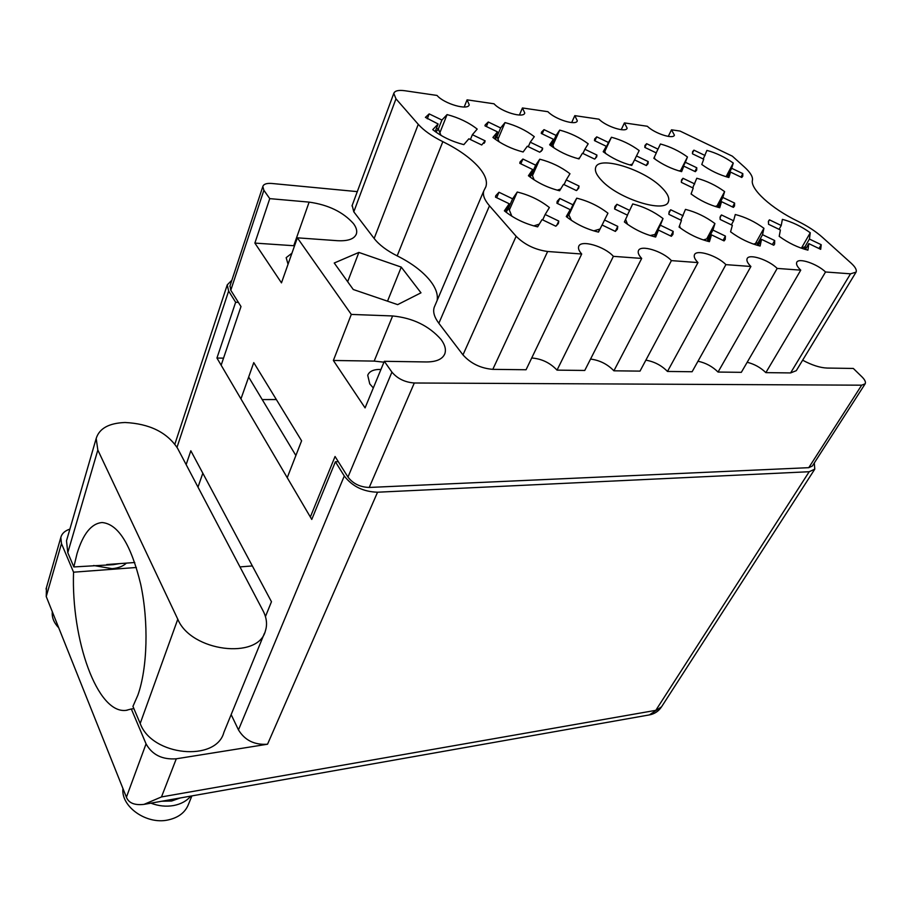 <?xml version="1.0" encoding="UTF-8"?>
<svg xmlns="http://www.w3.org/2000/svg" width="911" height="911" viewBox="0 0 911 911"><rect width="100%" height="100%" fill="white"/><g stroke="black" fill="none" stroke-linecap="round" stroke-linejoin="round"><path stroke-width="1.37" d="M601.829 180.674C618.831 199.122 665.554 213.584 668.435 201.638C669.733 197.983 667.467 193.269 661.637 187.484C644.088 169.389 598.891 155.382 595.703 167.419C594.541 170.812 596.591 175.231 601.829 180.674M373.316 387.949L369.752 383.884L367.725 375.264C369.354 371.198 373.761 369.251 380.957 369.445M291.953 253.19L286.168 257.665L288.047 264.247M384.317 361.314L426.359 361.952C436.483 361.918 442.655 359.139 444.864 353.639C446.231 349.46 444.944 344.722 441.004 339.416C428.91 325.774 412.785 317.95 392.618 315.958L351.304 314.42L333.369 360.471L365.072 407.889L384.317 361.314L391.924 372.121C397.435 378.657 404.894 382.278 414.3 382.996L861.658 385.182L865.165 383.804C865.962 382.108 864.903 379.785 861.965 376.858L853.322 368.454L827.142 368.055C820.094 367.793 811.929 365.174 802.637 360.198M383.964 362.191L374.182 361.098L333.369 360.471M297.362 237.828L337.412 240.698C348.218 241.244 354.561 238.921 356.44 233.728C357.26 230.722 356.258 227.34 353.422 223.548C343.037 211.967 328.267 204.816 309.125 202.117L269.758 198.632L254.875 243.089L281.476 282.865L297.362 237.828L351.304 314.42M294.56 245.776L254.875 243.089M442.837 141.66C458.131 149.233 469.917 157.546 478.207 166.611C485.005 174.286 487.579 180.936 485.939 186.55L483.775 190.923C482.534 194.954 484.436 199.908 489.48 205.795L516.138 236.291C524.622 244.695 535.121 249.762 547.636 251.493L581.696 254.01C578.997 250.98 577.995 248.464 578.701 246.448C580.603 239.388 604.562 246.3 613.376 256.344L641.686 258.428C638.77 255.308 637.677 252.746 638.417 250.753C640.308 244.342 662.604 251.083 671.396 260.614L697.974 262.584C694.865 259.373 693.692 256.788 694.444 254.829C696.3 248.999 717.151 255.558 725.896 264.634L750.903 266.479C747.612 263.211 746.348 260.614 747.122 258.69C748.922 253.372 768.497 259.749 777.185 268.415L800.746 270.157C797.296 266.832 795.963 264.236 796.738 262.357C798.491 257.494 816.939 263.689 825.537 271.979L850.521 273.824L856.055 272.138C856.955 270.009 855.327 267.025 851.17 263.199L822.428 237.315C815.755 231.394 807.601 226.065 797.99 221.327C771.241 208.505 749.935 188.828 752.44 180.105C752.953 176.734 750.3 172.407 744.503 167.112L732.353 156.168L680.027 131.059L671.509 129.817L674.402 135.147C673.366 139.565 654.542 133.427 647.334 126.265L624.422 122.917L627.132 128.178C626.108 132.938 606.168 126.618 598.948 119.182L574.795 115.64L577.323 120.81C576.321 125.957 555.129 119.432 547.921 111.7L522.436 107.965L524.759 113.01C523.802 118.589 501.198 111.871 494.035 103.797L467.081 99.846L469.211 104.742C468.311 110.789 444.124 103.865 437.041 95.45L404.871 90.736C398.471 89.882 394.782 90.77 393.791 93.389L395.978 98.832L418.263 124.329C423.752 130.467 431.951 136.24 442.837 141.66L397.185 255.877C411.726 263.142 422.772 271.489 430.334 280.907C435.879 288.07 438.145 294.606 437.121 300.516M726.295 176.279L733.264 163.046L731.681 168.273L742.818 173.625L740.973 177.098M742.818 173.625L742.772 176.244L741.748 177.463L730.531 172.077L728.88 177.497C719.269 174.912 710.238 170.573 701.789 164.492L703.713 159.209L692.508 153.834L692.611 151.625L693.931 150.156L692.394 153.185M485.13 140.841L481.725 144.986L468.858 138.791L463.836 144.633C451.765 141.524 441.402 136.536 432.748 129.658L438.134 123.998L425.403 117.371L429.172 113.898L441.915 120.036L447.085 114.592C458.711 117.667 468.755 122.495 477.205 129.089L472.376 134.703L485.13 140.841L484.083 143.334M542.649 148.163L542.421 149.598L539.813 152.239L527.321 146.227L523.119 151.989C511.618 148.994 501.551 144.154 492.931 137.447L497.463 131.867L484.982 125.855L485.164 124.944L488.273 121.994L500.64 127.95L505.013 122.575C516.104 125.536 525.863 130.227 534.29 136.661L530.259 142.196L542.649 148.163L541.259 151.306M596.921 155.064L596.705 156.874L594.598 159.083L582.448 153.242L578.997 158.913C568.02 156.032 558.238 151.328 549.64 144.792L553.421 139.281L541.282 133.45L541.498 132.129L544.026 129.635L556.074 135.42L559.707 130.114C570.309 132.96 579.806 137.527 588.199 143.813L584.873 149.267L596.921 155.064L595.225 158.708M648.222 161.589L648.04 163.707L646.366 165.551L634.534 159.869L631.756 165.449C621.268 162.682 611.748 158.104 603.196 151.727L606.282 146.295L594.473 140.613L594.678 138.95L596.739 136.855L608.457 142.48L611.44 137.242C621.587 139.987 630.833 144.439 639.18 150.566L636.493 155.952L648.222 161.589L646.298 165.517M680.745 170.255L687.463 156.977L685.357 162.283L696.79 167.772L694.899 171.462M696.79 167.772L696.664 170.163L695.332 171.667L683.819 166.144L681.633 171.644C671.601 168.956 662.331 164.504 653.836 158.286L656.307 152.923L644.806 147.4L644.977 145.441L646.628 143.687L644.817 147.411M579.02 186.038L578.747 188.008L576.401 190.57L563.499 184.364L559.605 190.763C547.864 187.825 537.479 182.815 528.426 175.743L532.684 169.526L519.805 163.32L520.044 161.942L522.903 159.026L535.668 165.176L539.767 159.197C551.075 162.112 561.142 166.964 569.967 173.739L566.232 179.888L579.02 186.038L577.13 190.103M717.071 205.84L724.609 191.606L722.833 197.448L734.608 203.096L732.524 206.968M734.608 203.096L734.505 206.034L733.412 207.389L721.546 201.684L719.713 207.742C709.51 205.1 699.967 200.511 691.073 193.975L693.225 188.076L681.382 182.382L681.542 179.934L682.977 178.283L681.28 181.631M558.773 221.066L558.443 223.218L555.801 226.213L542.056 219.585L537.627 226.862C525.009 223.867 513.929 218.526 504.375 210.828L509.215 203.757L495.493 197.14L495.766 195.706L499 192.255L512.608 198.814L517.254 192.039C529.371 195.011 540.086 200.181 549.39 207.537L545.154 214.506L558.773 221.066L556.667 225.621M617.749 226.383L617.43 229.003L615.38 231.417L602.057 224.994L598.504 232.111C586.525 229.23 575.786 224.049 566.266 216.567L570.206 209.655L556.906 203.233L557.202 201.285L559.775 198.45L572.973 204.804L576.743 198.177C588.278 201.035 598.675 206.045 607.944 213.197L604.54 220.018L617.749 226.383L615.301 231.383M655.146 234.002L663.014 218.526L660.361 225.199L673.195 231.383L670.792 236.029M673.195 231.383L672.933 234.378L671.361 236.302L658.425 230.073L655.669 237.031C644.271 234.252 633.84 229.23 624.388 221.965L627.52 215.19L614.595 208.972L614.879 206.592L616.906 204.28L614.618 208.983M706.742 238.91L714.919 223.548L712.937 230.084L725.407 236.086L723.061 240.424M725.407 236.086L725.236 239.399L724.063 240.903L711.491 234.856L709.43 241.666C698.566 238.989 688.443 234.116 679.059 227.044L681.462 220.405L668.913 214.37L669.141 211.625L670.701 209.769L668.822 213.47M755.47 243.522L763.93 228.285L762.541 234.696L774.669 240.527L772.38 244.581M774.669 240.527L774.612 244.091L773.758 245.241L761.539 239.365L760.093 246.027C749.73 243.442 739.88 238.705 730.576 231.827L732.342 225.324L720.134 219.449L720.282 216.419L721.466 214.95L719.963 217.786M801.566 247.86L810.266 232.76L809.423 239.046L821.221 244.717L819 248.521M821.221 244.717L820.697 249.329L808.809 243.624L807.92 250.138C798.013 247.644 788.436 243.043 779.201 236.336L780.397 229.971L768.52 224.265L768.554 220.986L769.442 219.836L768.269 221.954M357.294 191.629L271.774 183.464C266.627 183.077 263.643 184.09 262.824 186.516L263.883 190.285L269.758 198.632M865.063 383.964L812.327 466.022L808.763 467.673L369.24 487.453C360.13 487.157 353.035 483.695 347.968 477.068L335.054 456.491L310.344 517.015M221.145 365.209L240.994 306.54L230.779 290.256L230.027 285.815M287.238 477.694L301.598 440.822L253.759 362.612L240.948 398.904M276.352 399.542L262.22 399.587M559.775 198.45L557.452 203.506M499 192.255L496.654 197.698M522.903 159.026L520.807 163.809M596.739 136.855L594.894 140.818M544.026 129.635L542.17 133.871M488.273 121.994L486.383 126.527M429.172 113.898L427.282 118.772M353.263 289.504L397.663 304.627L420.984 292.818L401.261 267.105L358.866 252.427L334.235 263.017L353.263 289.504M747.179 362.282C754.331 364.047 760.56 367.497 765.855 372.633L790.6 372.929L796.282 370.675L855.907 272.378M697.985 361.234C705.718 362.863 712.413 366.473 718.05 372.052L741.326 372.337L800.746 270.157M645.865 360.164C654.246 361.599 661.454 365.357 667.478 371.449L692.109 371.745L750.903 266.479M590.544 359.071C599.654 360.232 607.443 364.138 613.9 370.811L640.012 371.119L697.974 262.584M531.705 357.989C541.646 358.752 550.085 362.806 557.031 370.128L584.76 370.458L641.686 258.428M434.763 306.05L434.217 307.326C432.759 311.858 434.296 317.176 438.851 323.28L462.97 354.88C470.714 363.5 480.666 368.329 492.805 369.354L526.057 369.752L581.696 254.01M352.181 205.408L353.798 211.819L374.148 238.477C379.158 244.877 386.845 250.673 397.185 255.877M765.855 372.633L825.537 271.979M718.05 372.052L777.185 268.415M667.478 371.449L725.896 264.634M613.9 370.811L671.396 260.614M557.031 370.128L613.376 256.344M464.2 107.02L467.081 99.846M519.407 115.037L522.436 107.965M571.675 122.575L574.795 115.64M621.222 129.681L624.422 122.917M668.264 136.399L671.509 129.817M733.264 163.046C725.031 157.182 716.24 152.968 706.913 150.406L703.269 158.992M693.931 150.156L705.057 155.508M687.463 156.977C679.162 150.975 670.154 146.648 660.441 143.995L656.216 152.877M646.628 143.687L658.049 149.165M724.609 191.606C715.944 185.32 706.674 180.868 696.79 178.249L692.724 187.825M682.977 178.283L694.729 183.931M663.014 218.526C653.813 211.557 643.713 206.695 632.724 203.939L627.406 215.133M616.906 204.28L629.717 210.452M714.919 223.548C705.786 216.761 695.97 212.035 685.471 209.382L680.893 220.132M670.701 209.769L683.159 215.759M763.93 228.285C754.866 221.669 745.312 217.08 735.279 214.506L733.583 220.769L731.374 224.858M721.466 214.95L733.583 220.769M810.266 232.76C801.281 226.315 791.989 221.851 782.378 219.369L781.228 225.507L779.076 229.333M769.442 219.836L781.228 225.507M347.672 281.715L358.866 252.427M387.517 301.177L401.261 267.105M808.809 243.624L805.404 249.5M809.423 239.046L804.834 246.995M761.539 239.365L758.1 245.526M762.541 234.696L757.986 242.884M711.491 234.856L708.041 241.324M712.937 230.084L708.428 238.545M658.425 230.073L654.963 236.871M660.361 225.199L655.909 233.956M570.206 209.655L566.79 216.989M604.54 220.018L602.114 225.028M569.136 214.472L576.743 198.177M572.973 204.804L568.715 213.914M509.215 203.757L505.651 211.876M545.154 214.506L542.683 219.893M509.34 210.02L517.254 192.039M512.608 198.814L508.452 208.255M721.546 201.684L718.506 207.435M722.833 197.448L718.563 205.522M532.684 169.526L529.542 176.632M566.232 179.888L564.057 184.626M532.468 175.664L539.767 159.197M535.668 165.176L531.705 174.138M683.819 166.144L681.109 171.507M685.357 162.283L681.326 170.243M606.282 146.295L603.594 152.035M636.493 155.952L634.58 159.892M604.915 151.135L611.44 137.242M608.457 142.48L604.585 150.736M553.421 139.281L550.631 145.555M584.873 149.267L582.938 153.469M552.931 145.27L559.707 130.114M556.074 135.42L552.271 143.938M497.463 131.867L494.571 138.734M530.259 142.196L528.289 146.694M498.01 139.144L505.013 122.575M500.64 127.95L496.928 136.764M438.134 123.998L435.162 131.548M472.376 134.703L470.395 139.531M439.888 132.733L447.085 114.592M441.915 120.036L438.305 129.146M730.531 172.077L727.821 177.224M731.681 168.273L727.604 176.005M806.417 247.746L804.72 246.938L800.928 248.043M804.72 246.938L804.402 249.204M728.288 176.324L725.486 176.54M727.433 175.914L727.092 177.019M759.239 243.488L757.838 242.816L753.499 244.114M757.838 242.816L757.292 245.31M719.326 205.886L718.369 205.43L715.124 206.444M691.608 194.373L691.278 193.428M718.369 205.43L717.811 207.252M681.667 170.403L678.843 170.881M655.043 159.174L654.303 157.261M681.109 170.141L680.619 171.382M654.36 157.284L653.882 158.32M709.305 238.967L708.234 238.454L703.326 239.946M680.38 228.046L679.538 225.712M708.234 238.454L707.403 241.164M632.416 164.117L629.66 164.902M605.861 153.686L604.266 150.588M632.268 164.037L631.585 165.415M604.802 150.839L603.97 152.319M656.341 234.161L650.169 235.539M627.508 224.311L625.595 219.357M655.669 233.842L654.508 236.758M625.663 219.38L624.445 222.011M579.567 157.979L577.745 158.594M553.956 147.901L552.453 144.029L551.508 143.574M552.453 144.029L551.155 145.954M600.042 229.014L593.744 230.87M571.436 220.382L568.316 213.721M599.871 228.934L598.311 232.066M568.965 214.039L567.132 217.262M560.664 189.021L557.213 190.171M534.131 179.866L531.899 174.229L530.828 173.716M531.899 174.229L530.008 176.996M499.08 141.809L497.087 136.832L495.664 136.149M497.087 136.832L495.185 139.189M539.301 224.117L533.755 225.905M511.857 216.226L508.657 208.357L507.45 207.765M508.657 208.357L506.049 212.183M440.981 135.363L438.419 129.203L436.46 128.257M438.419 129.203L435.788 132.004M264.441 633.259L223.878 732.376C216.249 762.177 151.978 756.13 140.192 723.493L132.938 706.378L137.846 695.218C147.514 668.139 148.778 621.917 140.693 584.247C131.047 544.607 118.202 524.041 102.157 522.538C91.453 523.404 83.083 533.766 77.036 553.592L73.837 566.938L113.351 564.661L119.421 563.624L106.724 564.547M134.771 562.508L119.421 563.624M125.058 422.499C149.404 423.706 166.872 432.247 177.474 448.121L263.063 610.803C266.695 617.817 267.47 624.547 265.374 630.97C258.394 659.917 191.037 651.695 177.793 619.229L97.83 450.034L96.19 438.464C99.322 428.432 108.933 423.114 125.058 422.499M161.702 801.247L171.621 801.02L180.264 797.956M191.891 795.907L188.588 804.037C185.388 812.407 178.454 817.736 167.795 820.014C146.409 824.728 120.799 806.599 122.939 788.516M190.809 796.089C186.721 800.974 180.97 804.14 173.546 805.552C166.041 806.839 158.491 806.041 150.884 803.16M58.714 627.793C53.829 622.668 51.699 617.328 52.326 611.782M93.605 565.503L112.076 568.669C118.248 568.145 123.031 566.289 126.424 563.112M67.05 538.902L66.503 540.781L67.79 552.692L73.837 566.938M69.885 529.12C64.852 530.771 61.834 533.55 60.821 537.467L61.481 543.582L46.233 596.534L46.461 587.538M136.377 567.485L73.552 572.188L61.481 543.582M46.233 596.534L126.413 797.216L146.056 743.866L131.321 708.974L133.894 708.633M146.056 743.866C152.171 754.82 162.249 759.797 176.29 758.795L267.538 744.219C254.522 745.118 244.831 740.347 238.466 729.893L231.155 714.588M126.413 797.216C128.702 803.047 134.555 805.438 143.984 804.379L161.486 796.931L655.806 710.341L809.196 471.727L377.553 492.213L267.538 744.219M338.311 461.672L335.396 461.763L344.29 475.986C352.227 486.372 363.307 491.781 377.553 492.213M809.196 471.727L814.776 469.154L814.297 462.959M231.872 280.235L227.249 284.858L228.638 291.053L235.642 302.258L238.375 302.372M186.151 464.621L190.832 450.763L271.467 601.738L265.443 616.588M335.396 461.763L311.767 519.441L216.943 358.046L235.642 302.258M239.969 566.904L252.347 565.936M197.994 487.123L202.823 473.208M248.657 377.052L295.881 455.511M216.943 358.046L223.537 358.148M73.552 572.188C71.138 639.624 97.238 714.235 126.105 710.352L131.321 708.974M374.182 361.098L392.618 315.958M293.752 245.719L309.125 202.117M414.3 382.996L369.24 487.453M391.924 372.121L347.968 477.068M861.658 385.182L808.763 467.673M263.883 190.285L230.779 290.256M790.6 372.929L850.521 273.824M492.805 369.354L547.636 251.493M462.97 354.88L516.138 236.291M438.851 323.28L489.48 205.795M374.148 238.477L418.263 124.329M353.798 211.819L395.978 98.832M144.598 804.276L649.384 714.907L661.568 706.788L814.593 469.438M228.638 291.053L177.019 447.301M238.466 729.893L344.29 475.986M176.29 758.795L161.486 796.931M67.79 552.692L97.83 450.034M140.192 723.493L177.793 619.229M668.105 202.288L668.435 201.638M484.937 141.843L484.663 142.503M542.421 149.598L542.17 150.167M578.747 188.008L578.462 188.623M558.443 223.218L558.09 223.969M617.43 229.003L617.111 229.652M262.824 186.516L229.879 286.282M434.217 307.326L483.775 190.923M485.278 188.099L485.939 186.55M351.988 205.932L393.791 93.389M356.087 234.685L356.44 233.728M444.34 354.834L444.864 353.639M127.233 710.193L126.105 710.352M60.821 537.467L46.04 589.007M649.384 714.907C654.451 713.951 658.437 711.366 661.34 707.13M227.249 284.858L174.889 444.078M66.503 540.781L96.19 438.464"/></g></svg>
